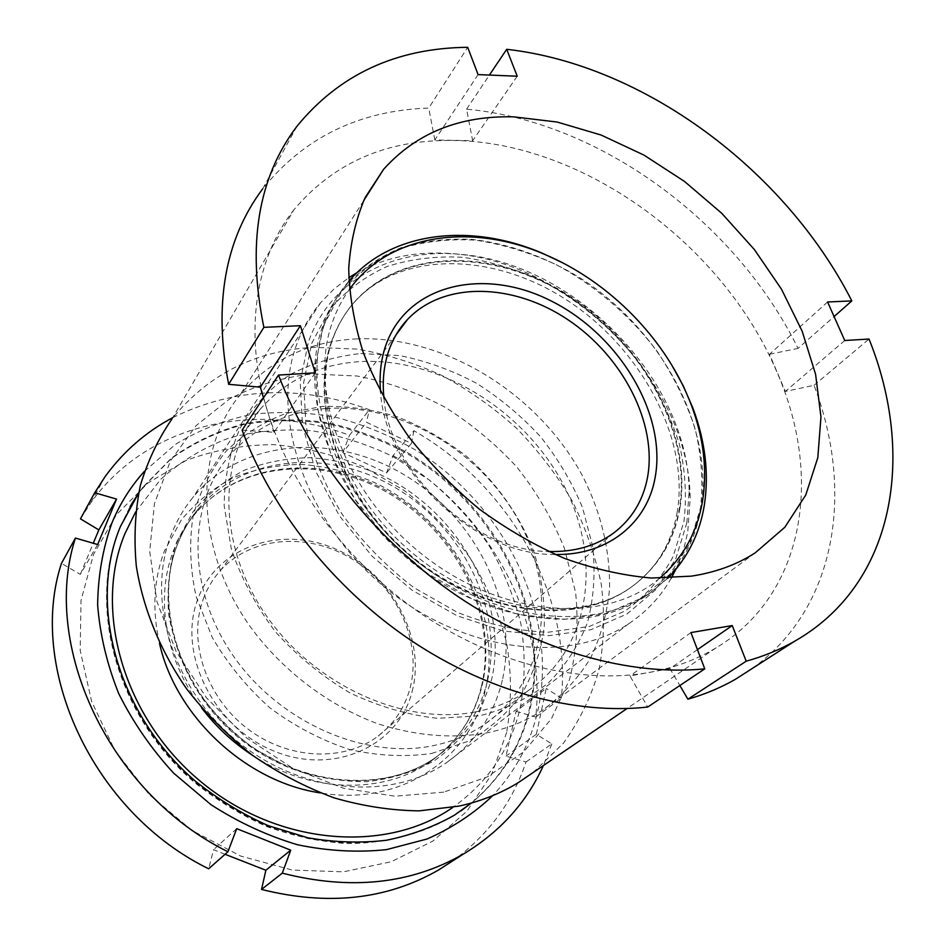 <?xml version="1.0" encoding="UTF-8"?>
<svg xmlns="http://www.w3.org/2000/svg" width="946" height="946" viewBox="0 0 946 946"><rect width="100%" height="100%" fill="white"/><g stroke="black" fill="none" stroke-linecap="round" stroke-linejoin="round"><path stroke-width="0.71" stroke-dasharray="4.73 3.55" d="M443.709 792.133L394.908 796.201L343.682 788.302L293.106 768.507L246.409 737.774L206.595 697.935L176.181 651.558L156.93 601.632L149.693 551.317L154.458 503.591L170.386 461.021L196.059 425.653L229.642 398.893C255.219 385.519 282.759 377.206 312.239 373.977L357.115 376.011C387.245 381.9 416.335 392.176 444.36 406.839C471.297 423.725 495.574 443.934 517.178 467.454C536.879 492.488 552.618 519.425 564.395 548.254L575.606 592.492C578.68 622.468 576.622 651.558 569.433 679.748L551.447 718.724L523.8 751.786L487.379 776.867L443.709 792.133M533.095 772.551L563.331 743.308C579.697 720.71 591.652 695.913 599.208 668.928C604.21 641.175 604.884 612.878 601.23 584.013C595.247 555.278 585.468 527.419 571.904 500.422C556.39 474.277 537.919 450.201 516.469 428.171C493.599 407.596 468.778 390.048 442.007 375.515C414.431 362.933 386.122 354.123 357.068 349.098L313.8 347.3C255.325 350.552 208.037 374.45 171.947 419.019L293.875 209.846C333.914 162.44 387.21 139.31 453.773 140.481C583.871 142.267 723.927 245.404 777.257 372.866C822.523 476.063 805.484 594.206 716.157 647.809C696.694 659.563 674.64 667.746 649.973 672.346C581.814 684.75 496.508 664.577 422.354 614.545C348.376 564.301 290.256 486.776 267.032 409.748C243.359 331.668 255.81 257.856 293.875 209.846M431.553 753.489L467.809 741.416C489.449 729.189 507.399 713.438 521.672 694.175C533.52 673.386 541.065 650.824 544.269 626.512C544.991 601.739 541.585 576.977 534.029 552.228C520.004 515.724 496.508 482.543 466.153 455.996C444.833 439.63 421.94 426.599 397.45 416.902C372.476 409.358 347.466 405.869 322.444 406.425L286.543 413.201C263.887 421.68 243.879 434.202 226.508 450.769C211.159 469.464 200.032 491.14 193.15 515.795C189.058 541.703 190.051 568.605 196.118 596.5L212.2 637.332C227.478 663.572 246.681 687.056 269.811 707.774C294.644 726.244 321.143 740.139 349.299 749.469C377.643 755.866 405.065 757.202 431.553 753.489M325.968 408.542C401.494 403.268 482.708 452.425 520.158 523.469C557.833 594.265 546.327 681.806 484.589 724.34C469.24 734.794 451.786 741.96 432.239 745.85C364.044 759.638 278.29 721.869 232.574 654.869C186.599 587.986 187.675 504.466 228.944 456.161C254.167 427.497 286.508 411.616 325.968 408.542M360.793 353.544L399.803 355.59C426.126 360.923 451.632 370.111 476.299 383.154C500.044 398.148 521.483 416.039 540.627 436.815C558.093 458.893 572.082 482.555 582.582 507.813L592.657 546.421C595.507 572.46 593.851 597.588 587.726 621.794C578.964 644.947 565.862 665.31 548.408 682.87C528.66 698.314 505.672 709.287 479.468 715.791L437.549 718.321C408.116 715.081 378.968 706.627 350.091 692.945C322.172 676.461 297.245 656.016 275.298 631.632C255.763 605.582 241.088 578.006 231.309 548.905L224.167 505.755C224.439 477.635 229.736 451.798 240.071 428.231C252.972 406.567 269.539 388.747 289.783 374.782C311.612 363.288 335.274 356.204 360.793 353.544M474.774 712.031C495.006 708.199 512.992 700.927 528.743 690.237C592.03 646.709 602.425 556.331 562.492 482.85C522.783 409.121 438.376 357.363 360.237 361.597C319.417 364.151 286.047 380.044 260.138 409.275C217.734 458.538 217.355 545.156 266.015 615.255C314.379 685.472 404.202 725.7 474.774 712.031M355.992 338.905C444.336 334.872 538.818 393.737 583.055 476.89C601.266 513.276 610.111 550.442 609.579 588.377C607.237 612.984 600.947 636.138 590.706 657.837C578.207 678.282 562.101 695.795 542.377 710.387C525.55 721.396 506.488 729.011 485.18 733.221C450.603 738.885 414.49 735.621 376.815 723.406C327.553 705.018 281.932 670.182 249.898 626.205C194.415 547.628 193.93 450.237 240.402 394.447C270.107 359.977 308.633 341.471 355.992 338.905M478.097 74.604L434.817 139.996L472.657 140.682L466.567 109.168C599.646 121.242 735.905 221.932 798.057 348.4L834.088 316.567M466.567 109.168L489.413 75.065M827.584 301.987L769.5 354.265L785.334 391.419L814.045 385.318C854.155 490.596 837.435 607.45 752.33 668.432M814.045 385.318L869.031 339.035M769.5 354.265L798.057 348.4M697.438 649.63L669.934 668.633L679.867 685.531M669.934 668.633L629.977 675.917L647.714 707.052M296.914 126.326L262.716 188.798C304.127 137.359 359.468 110.446 428.739 108.069L467.679 47.3M315.266 372.83L273.95 432.298L242.105 430.146M273.95 432.298L263.473 397.817M434.817 139.996L428.739 108.069M517.237 76.224L472.657 140.682M690.935 632.578L629.977 675.917M844.754 340.513L785.334 391.419M412.078 691.703C426.469 638.018 391.62 573.867 337.072 549.685C282.795 524.805 217.355 545.558 197.714 599.35C177.174 652.74 213.039 726.623 273.737 750.982C334.151 776.158 398.573 745.673 412.078 691.703M203.154 599.338C207.209 588.282 213.075 578.55 220.737 570.119C252.57 535.318 310.347 532.302 353.863 560.127C397.533 587.738 422.259 642.559 409.973 688.511C404.663 707.904 394.068 723.749 378.187 736.023C343.847 762.31 287.513 759.886 246.693 728.077C205.755 696.457 187.746 640.891 203.154 599.338M138.624 493.043L142.917 487.178L171.451 458.041C193.587 442.279 217.887 430.808 244.352 423.654C271.526 419.019 299.149 418.676 327.221 422.614C355.069 428.881 381.841 438.909 407.549 452.696C496.023 504.419 550.962 611.199 530.789 705.681C522.192 744.644 502.432 777.08 471.51 802.988M502.338 680.221C494.143 714.786 475.365 742.385 446.015 763.008C390.639 801.167 300.875 793.942 236.559 740.694C172.042 687.73 145.79 598.771 171.143 534.88C176.606 520.856 183.962 508.239 193.209 497.052C242.46 438.093 335.369 432.476 405.858 475.791C476.63 518.775 519.449 605.44 502.338 680.221M356.855 272.755C385.471 257.052 417.588 250.714 453.205 253.741C571.349 262.066 689.398 382.894 690.166 498.424L687.848 530.718C685.519 544.447 681.463 557.419 675.681 569.634M671.305 578.065C661.077 596.228 647.076 611.317 629.315 623.319C568.38 665.05 462.831 652.598 384.029 586.686C304.99 521.104 269.882 415.649 296.76 344.238C302.507 328.534 310.513 314.64 320.765 302.543L333.891 289.121L348.743 277.722M686.855 522.76L675.787 558.767L655.649 589.796L626.985 614.001L590.86 629.729L548.928 635.665L503.378 631.006L456.823 615.645L412.125 590.233L372.109 556.224L339.307 515.7L315.692 471.262L302.507 425.7L300.189 381.758L308.455 341.861C330.225 280.146 392.342 247.958 459.295 254.273C573.702 262.279 688.475 379.772 689.114 491.542L686.855 522.76M667.864 578.195L649.571 593.225C591.309 633.666 489.141 621.404 412.184 557.419C334.99 493.753 299.764 391.502 325.081 322.491C330.674 306.847 338.597 293.071 348.861 281.187L348.873 281.175M700.986 508.085C694.742 545.18 676.508 574.411 646.26 595.791C588.081 636.185 486.149 624.029 409.452 560.269C332.507 496.827 297.446 394.849 322.763 325.944C328.357 310.312 336.268 296.571 346.52 284.687C362.235 268.605 380.623 256.212 401.695 247.497C423.855 240.97 447.245 238.262 471.829 239.362C509.043 243.595 546.54 257.182 581.14 278.573C661.23 330.379 713.982 426.871 700.986 508.085M659.587 578.266C606.339 624.265 504.372 618.329 424.955 556.555C345.29 495.184 307.107 391.431 332.507 321.9C336.705 309.992 342.334 299.161 349.381 289.429M506.654 732.441L491.743 774.242L466.957 811.148L432.996 840.994L391.159 861.782L343.398 871.834L292.243 870.06L240.674 856.071L191.908 830.399L149.09 794.474L114.974 750.556L91.608 701.494L80.197 650.422L81.013 600.462L93.5 554.451L116.393 514.719L147.931 483.016L186.114 460.454C214.115 450.06 243.359 444.786 273.843 444.632C304.399 447.316 334.186 454.671 363.193 466.674L403.93 490.288C429.082 509.646 451.041 532.078 469.831 557.549C486.433 584.38 498.672 612.748 506.559 642.641C511.691 672.937 511.727 702.866 506.654 732.441M526.011 761.932L551.814 743.911L536.335 734.285L546.209 688.404L516.055 711.333L505.98 756.126L526.011 761.932C512.626 802.066 488.29 834.999 453.004 860.706M225.065 854.285L213.583 849.65L208.652 868.783M97.663 544.529L80.304 574.376L61.455 563.367M80.304 574.376L93.264 543.252M144.502 471.262L175.625 444.242C199.18 429.969 224.604 420 251.896 414.348C279.756 411.167 307.84 412.172 336.161 417.363C364.175 424.813 390.982 435.893 416.595 450.615C504.585 505.471 558.317 613.174 538.215 708.921C531.073 741.948 515.948 770.824 492.819 795.574M551.814 743.911L543.418 765.515M413.887 430.714L411.475 443.402L366.504 422.271L342.795 452.614L386.571 472.894L393.075 455.617L413.887 430.714C508.546 484.659 572.034 594.407 561.356 698.124L546.209 688.404M172.74 417.647C235.01 387.221 300.544 384.573 369.342 409.689L366.504 422.271M80.457 518.857L90.781 502.846C147.753 422.732 257.241 400.406 349.523 435.302L369.342 409.689M342.795 452.614L349.523 435.302M393.075 455.617C485.594 507.896 547.095 615.373 535.743 717.033L561.356 698.124M516.055 711.333L535.743 717.033M383.981 398.349C389.575 472.622 473.993 551.234 548.479 551.506M555.077 554.474C475.992 556.059 384.62 470.978 380.564 391.975M562.03 262.515C607.415 286.792 643.824 320.706 671.282 364.234M411.475 443.402L386.571 472.894M536.335 734.285L505.98 756.126M236.713 828.661L213.583 849.65M461.009 810.852L453.501 815.807C412.917 840.013 360.887 848.763 307.32 838.381L267.671 826.26C241.738 814.707 217.426 799.867 194.746 781.727C116.512 714.668 87.304 604.813 119.965 527.277L131.541 504.076M142.917 487.178L138.589 493.244L142.42 488.018L170.93 458.893C193.055 443.13 217.344 431.66 243.796 424.506C270.946 419.87 298.558 419.516 326.607 423.441C354.431 429.697 381.191 439.713 406.875 453.489C495.278 505.164 550.17 611.873 529.985 706.284C521.435 744.951 501.888 777.198 471.333 803.036M135.609 511.94L160.666 479.35C180.982 461.163 203.946 447.328 229.547 437.856C256.094 430.986 283.422 428.621 311.53 430.737C339.555 435.326 366.693 443.922 392.921 456.54L429.602 480.237C452.129 499.121 471.747 520.572 488.443 544.589C503.154 569.717 513.962 596.075 520.856 623.662C525.302 651.534 525.219 678.992 520.619 706.047C511.124 748.073 488.538 781.834 452.874 807.352M201.723 708.01C165.042 660.001 154.967 597.683 173.496 550.643C178.759 536.997 185.936 524.77 195.006 513.962C241.23 459.401 327.813 454.115 393.406 494.616C459.248 534.809 498.589 615.811 482.105 685.389C474.348 717.092 457.084 742.504 430.3 761.613C384.076 794.486 310.548 793.635 252.594 755.369M159.448 643.067C151.975 609.969 153.666 579.212 164.521 550.797L181.301 519.981C196.059 502.137 213.642 487.923 234.052 477.328C255.597 469.015 278.254 464.723 302.058 464.439C326.003 466.437 349.441 472.149 372.369 481.585C451.952 518.053 504.076 610.761 485.239 690.627C470.6 758.314 400.572 806.761 320.387 792.914M487.438 681.025C479.705 712.858 462.393 738.377 435.515 757.557C383.709 793.895 299.563 787.628 239.149 738.105C178.534 688.842 153.512 605.487 177.15 545.227C182.436 531.522 189.626 519.248 198.731 508.404C245.132 453.678 332.093 448.534 398.03 489.307C464.226 529.772 503.863 611.151 487.438 681.025M176.642 542.07L192.96 511.904C207.363 494.439 224.545 480.533 244.517 470.186C265.601 462.074 287.821 457.899 311.175 457.675C334.671 459.685 357.683 465.337 380.209 474.656C458.455 510.627 509.847 601.798 491.494 680.008L479.835 711.427C468.341 730.702 453.311 747.056 434.722 760.466C414.383 771.759 391.833 778.818 367.072 781.668C341.577 781.834 315.988 777.352 290.304 768.235L253.918 748.593C231.38 731.672 212.093 711.735 196.059 688.806C182.401 664.731 173.26 639.851 168.648 614.167C166.768 588.708 169.44 564.679 176.642 542.07M331.384 341.967C336.693 326.855 344.344 313.611 354.348 302.235C403.091 247.497 497.028 249.236 570.426 297.375C644.049 345.278 691.952 434.403 679.287 508.877C673.351 542.283 656.843 568.723 629.788 588.211C576.315 626.098 482.637 615.562 412.007 557.478C341.163 499.701 308.349 405.976 331.384 341.967M311.707 343.422L329.255 310.111C345.148 291.273 364.387 276.74 386.961 266.512C410.883 258.92 436.236 255.858 463.02 257.336C490.063 261.321 516.705 269.35 542.969 281.435C581.471 302.081 615.657 331.549 642.121 366.835C658.25 391.218 670.584 416.689 679.145 443.225C685.282 469.925 686.891 495.976 683.97 521.388L673.032 556.792C661.36 578.373 645.326 596.453 624.939 611.033L589.382 626.453L548.148 632.235C518.479 631.112 488.313 624.537 457.639 612.488L413.721 587.513C386.205 566.429 362.353 542.011 342.18 514.281C324.785 485.393 312.712 455.913 305.96 425.866L303.642 382.657L311.707 343.422M679.878 508.392C673.942 541.81 657.435 568.262 630.367 587.75C576.894 625.637 483.17 615.089 412.503 556.969C341.612 499.157 308.763 405.385 331.81 341.352C337.119 326.24 344.77 312.996 354.774 301.608C403.528 246.871 497.501 248.632 570.923 296.796C644.593 344.722 692.519 433.895 679.878 508.392M323.296 326.193L340.915 292.657C356.926 273.725 376.319 259.169 399.094 248.999C423.252 241.478 448.865 238.546 475.933 240.201C503.272 244.375 530.221 252.629 556.792 264.963C595.779 286.011 630.438 315.917 657.352 351.64C673.765 376.331 686.37 402.097 695.168 428.916C701.518 455.901 703.304 482.212 700.513 507.86L689.681 543.583L669.815 574.317L641.423 598.227L605.57 613.67L563.899 619.358L518.574 614.498L472.208 598.995L427.639 573.524L387.671 539.527L354.856 499.098L331.147 454.813L317.797 409.476L315.278 365.795L323.296 326.193M755.227 552.842L542.377 710.387M528.743 690.237L484.589 724.34M716.157 647.809L627.032 708.542M260.138 409.275L228.944 456.161M363.666 200.647L240.402 394.447M454.293 815.251L453.501 815.807C422.543 833.911 385.862 843.631 346.449 843.536C319.854 841.68 293.366 836.051 266.997 826.638C241.124 815.133 216.894 800.351 194.285 782.295C116.429 715.566 87.044 606.079 119.764 527.773L130.099 506.559M481.396 686.607C497.951 617.525 458.633 536.051 392.59 495.645C326.725 454.908 240.591 460.264 195.006 513.962L198.731 508.404C189.768 519.023 182.661 531.084 177.422 544.589C153.82 604.045 178.676 687.872 239.705 737.478C300.568 787.379 384.62 793.316 435.515 757.557L430.3 761.613C456.634 742.894 473.674 717.884 481.396 686.607M629.315 623.319L446.015 763.008M677.04 512.992C690.048 439.949 642.027 349.145 567.683 300.639C493.315 251.565 400.264 250.749 354.348 302.235L354.774 301.608C345.302 312.168 337.982 324.62 332.803 338.964C309.744 400.146 342.204 495.799 414.561 554.746C486.764 614.238 580.359 623.532 630.367 587.75L629.788 588.211C655.306 570.213 671.057 545.133 677.04 512.992M649.571 593.225L646.26 595.791M396.078 334.825L220.737 570.119M105.219 476.477L90.781 502.846M613.611 533.059L378.187 736.023M348.861 281.187L346.52 284.687M459.295 254.273L453.205 253.741M689.114 491.542L690.166 498.424M320.765 302.543L193.209 497.052"/><path stroke-width="1.42" d="M171.947 419.019C158.136 438.991 147.576 461.234 140.292 485.759C135.089 511.325 133.753 538.061 136.295 565.945C142.941 608.124 160.111 650.422 186.658 688.889C205.932 713.651 227.927 735.822 252.653 755.416C278.55 773.178 305.712 787.32 334.127 797.868C362.803 806.158 391.112 810.497 419.09 810.864L459.141 806.087C480.828 801.297 500.54 793.481 518.29 782.638L533.095 772.551M513.82 116.855L557.229 122.058L601.065 135.018L643.93 155.085L684.537 181.455L721.715 213.264L754.376 249.543L781.514 289.263L802.184 331.254L815.582 374.249L820.962 416.902L817.805 457.687L805.756 495.042L784.79 527.3L755.227 552.842C736.899 564.656 715.59 572.425 691.313 576.149L651.286 578.03C622.988 575.546 594.041 568.995 564.419 558.365C534.904 545.464 506.453 528.98 479.078 508.924C452.827 487.107 429.271 462.937 408.424 436.402C389.504 408.979 374.391 380.848 363.087 351.995C354.147 323.248 349.358 295.436 348.719 268.558C350.41 242.649 355.897 218.964 365.168 197.513L383.615 169.287C416.335 132.96 459.732 115.471 513.82 116.855M834.088 316.567L851.826 300.899L827.584 301.987L844.754 340.513L869.031 339.035C915.551 454.553 895.732 583.516 794.841 641.116C780.048 649.583 763.836 656.276 746.193 661.195L732.239 625.566L697.438 649.63M489.413 75.065L506.701 49.298C644.013 64.754 785.322 170.233 851.826 300.899M752.33 668.432L735.432 679.287C720.923 687.612 705.077 694.258 687.908 699.2L746.193 661.195M506.701 49.298L517.237 76.224L478.097 74.604L467.679 47.3C396.22 48.092 339.295 74.427 296.914 126.326C257.986 177.813 246.977 244.813 263.875 327.34L300.402 325.696L315.266 372.83L278.502 375.077C310.276 458.361 376.272 540.745 457.095 595.956C538.12 650.883 629.646 676.284 704.77 668.857L690.935 632.578L732.239 625.566M704.77 668.857L647.714 707.052C574.979 715.058 487.379 691.739 410.446 640.064C333.702 588.105 271.585 509.953 242.105 430.146L278.502 375.077M679.867 685.531L687.908 699.2M263.473 397.817L260.375 387.186L228.648 384.313C213.335 304.884 224.687 239.716 262.716 188.798M228.648 384.313L263.875 327.34M300.402 325.696L260.375 387.186M380.564 391.975C379.216 375.917 380.741 361.029 385.14 347.324C405.645 284.167 483.974 266.441 551.412 301.088C619.157 334.967 666.965 413.958 655.105 477.695C647.182 522.961 607.84 555.633 555.077 554.474M548.479 551.506C574.175 552.18 595.885 546.031 613.611 533.059C631.668 519.283 642.937 500.919 647.419 477.955C657.647 423.56 622.941 356.571 568.227 319.925C513.678 283.067 444.1 280.82 407.56 319.417C398.774 328.782 392.283 339.933 388.085 352.87C383.638 366.823 382.279 381.983 383.981 398.349M471.51 802.988L454.293 815.251C433.587 826.91 410.919 835.247 386.311 840.285C360.899 843.241 334.801 842.425 308.006 837.825L268.321 825.692C242.365 814.128 218.041 799.275 195.325 781.112C117.02 713.982 87.777 604.045 120.449 526.461L138.624 493.043M675.681 569.634L671.305 578.065M671.282 364.234L683.284 385.897L692.957 408.223C705.361 441.498 709.133 473.887 704.297 505.389C699.579 533.946 687.435 558.211 667.864 578.195M349.381 289.429C389.255 233.709 471.25 222.688 544.305 254.226C609.945 281.66 667.368 340.525 691.573 405.787C703.682 438.305 707.36 469.925 702.606 500.635C697.356 532.101 683.012 557.974 659.587 578.266M453.004 860.706L438.424 870.072C386.89 899.622 327.919 906.067 261.534 889.429L282.298 873.158L290.741 850.17L265.873 870.237L261.534 889.429M265.873 870.237L225.065 854.285M75.42 538.073C40.702 644.427 108.234 792.831 227.951 851.743L208.652 868.783C92.341 811.928 27.221 667.699 61.455 563.367L75.42 538.073L97.663 544.529L116.535 499.086L98.845 529.914L80.457 518.857L94.706 492.736L105.219 476.477C123.5 451.431 146.003 431.825 172.74 417.647M492.819 795.574C473.934 813.548 451.999 828.022 427.024 839.019L386.512 849.626C357.647 852.677 328.026 851.069 297.671 844.79C267.458 835.815 238.581 822.452 211.053 804.727L173.556 773.071C151.301 748.771 133.019 722.283 118.711 693.584C107.004 664.222 99.98 634.707 97.639 605.05C98.006 575.901 102.795 548.467 111.995 522.76C120.095 503.355 130.926 486.185 144.502 471.262M227.951 851.743L236.713 828.661L290.741 850.17M543.418 765.515C526.544 802.634 499.819 832.173 463.268 854.12C410.8 884.167 350.481 890.517 282.298 873.158M94.706 492.736L116.535 499.086M93.264 543.252L98.845 529.914M348.873 281.175C391.88 230.883 471.345 222.712 542.354 253.232L562.03 262.515M348.743 277.722L356.855 272.755M131.541 504.076L138.589 493.221L130.099 506.559M452.874 807.352C386.701 853.777 278.207 846.067 200.789 781.621C123.11 717.541 93.11 609.732 124.978 533.556L135.609 511.94M252.594 755.369C232.893 742.527 215.948 726.741 201.723 708.01M320.387 792.914C246.185 782.106 175.518 716.299 159.448 643.067M471.333 803.036L461.009 810.852M794.841 641.116L735.432 679.287M627.032 708.542L518.29 782.638M383.615 169.287L363.666 200.647M407.56 319.417L396.078 334.825M463.268 854.12L438.424 870.072M544.305 254.226L542.354 253.232M691.573 405.787L692.957 408.223"/></g></svg>
